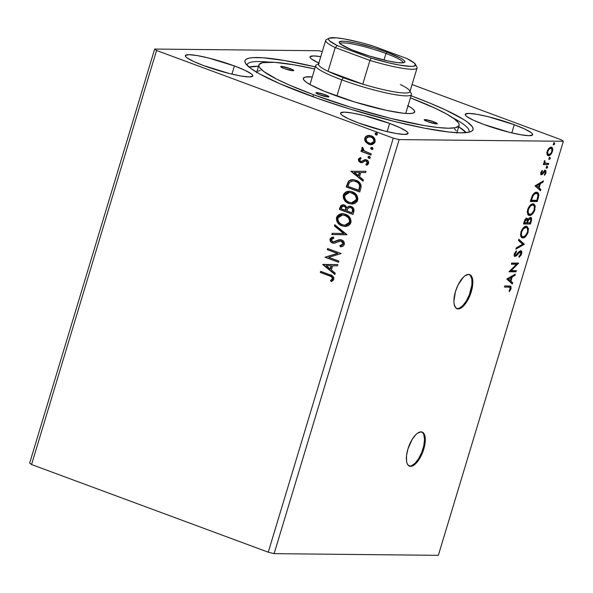 <?xml version="1.0" encoding="UTF-8"?>
<svg xmlns="http://www.w3.org/2000/svg" width="593" height="593" viewBox="0 0 593 593"><rect width="100%" height="100%" fill="white"/><g stroke="black" fill="none" stroke-linecap="round" stroke-linejoin="round"><path stroke-width="0.89" d="M409.14 465.987A18.183 7.531 110.3 0 0 422.972 448.901L423.743 449.19A18.183 7.531 -69.7 0 1 409.518 466.157A18.183 7.531 -69.7 0 1 407.917 449.027L406.524 455.632L406.553 461.25L407.102 463.407L407.991 465.016L410.623 466.357L414.047 465.075L415.901 463.496L421.149 455.78L424.61 445.817L425.114 436.967L423.676 433.194L421.045 431.852L417.613 433.135L415.767 434.713L412.142 439.45L407.917 449.027A18.183 7.531 -69.7 0 1 422.149 432.052A18.183 7.531 -69.7 0 1 423.743 449.19L422.972 448.901A18.183 7.531 110.3 0 0 421.749 431.934M456.669 308.56A18.183 7.531 110.3 0 0 470.501 291.474L471.279 291.756A18.183 7.531 -69.7 0 1 457.047 308.731A18.183 7.531 -69.7 0 1 455.446 291.6L453.89 301.192L454.082 303.824L455.52 307.589L458.152 308.931L461.576 307.648L463.43 306.07L467.047 301.333L471.279 291.756L472.836 282.157L472.643 279.533L471.205 275.767L468.574 274.426L465.149 275.708L463.296 277.287L458.041 285.003L455.446 291.6A18.183 7.531 -69.7 0 1 469.678 274.626A18.183 7.531 -69.7 0 1 471.279 291.756L470.501 291.474A18.183 7.531 110.3 0 0 469.278 274.507M389.623 123.433L387.147 131.631L389.623 123.433L363.865 115.509L352.375 113.041L344.214 112.136L340.634 112.922L340.767 113.923L342.183 115.287L348.617 118.867L358.958 123.114A35.232 4.714 -163.2 0 1 340.56 113.093A35.232 4.714 -163.2 0 1 389.623 123.433A35.232 4.714 -163.2 0 1 408.021 133.455A35.232 4.714 -163.2 0 1 358.958 123.114L384.709 131.038L396.206 133.499L404.367 134.411L407.94 133.625L407.814 132.617L406.398 131.261L399.964 127.68L389.623 123.433M234.405 65.949L231.93 74.147L234.405 65.949L208.647 58.025L197.158 55.564L188.997 54.652L185.416 55.438L185.55 56.446L186.965 57.803L193.4 61.383L203.74 65.63A35.232 4.714 -163.2 0 1 185.342 55.609A35.232 4.714 -163.2 0 1 234.405 65.949A35.232 4.714 -163.2 0 1 252.803 75.971A35.232 4.714 -163.2 0 1 203.74 65.63L229.491 73.554L240.988 76.023L249.149 76.927L252.722 76.141L252.596 75.141L251.18 73.777L244.746 70.196L234.405 65.949M318.849 63.028A35.232 4.714 -163.2 0 1 309.991 56.884A35.232 4.714 -163.2 0 1 320.769 56.661L313.645 55.927L310.072 56.713L310.198 57.714L311.614 59.078L318.849 63.028M514.272 124.708L511.796 132.906L514.272 124.708L488.513 116.784L477.024 114.316L468.863 113.411L465.29 114.197L465.416 115.198L466.832 116.562L473.266 120.142L483.606 124.389A35.232 4.714 -163.2 0 1 465.209 114.367A35.232 4.714 -163.2 0 1 514.272 124.708A35.232 4.714 -163.2 0 1 532.67 134.73A35.232 4.714 -163.2 0 1 483.606 124.389L509.365 132.313L520.854 134.774L529.015 135.686L532.588 134.9L532.462 133.892L531.046 132.536L524.612 128.955L514.272 124.708M268.666 62.117A115.931 15.507 16.8 0 0 247.022 65.223A115.931 15.507 -163.2 0 1 247.111 64.681A115.931 15.507 -163.2 0 1 268.666 62.117M411.06 95.777A119.111 15.937 -163.2 0 1 471.368 131.342A119.111 15.937 -163.2 0 1 307.167 94.635A119.111 15.937 -163.2 0 1 245.398 63.117A119.111 15.937 -163.2 0 1 315.313 66.868L284.914 60.59L262.907 57.751L252.744 57.647L249.179 58.136L246.666 58.989L245.243 60.182L244.909 61.716L245.672 63.57L250.461 68.173L259.423 73.814L279.889 83.732L317.381 98.334L350.018 109.09L394.241 121.417L424.232 128.125L448.605 131.994L460.672 132.817L468.833 132.202L471.346 131.349L472.769 130.156L473.103 128.622L472.339 126.769L467.551 122.165L463.578 119.467L445.803 110.068L429.68 103.034L410.845 95.695M154.662 49.063L29.65 463.118L154.662 49.063L318.878 50.739L154.662 49.063L156.559 50.479L393.27 138.139L268.258 552.194L31.555 464.534L156.559 50.479L154.662 49.063M563.35 141.275L438.338 555.33L274.122 553.654L399.126 139.6L563.35 141.275L399.126 139.6L393.27 138.139L156.559 50.479L31.555 464.534L29.65 463.118L31.555 464.534L268.258 552.194L393.27 138.139L399.126 139.6L274.122 553.654L268.258 552.194L274.122 553.654L438.338 555.33L563.35 141.275L561.445 139.859L412.076 84.54L561.445 139.859L563.35 141.275M506.852 279.118L512.315 284.025L512.693 282.757L510.944 281.186L512.226 276.946L514.909 275.419L515.295 274.151L506.904 278.925L512.315 284.025L512.693 282.757L510.944 281.186L512.226 276.946L514.909 275.419L515.295 274.151L506.852 279.118M519.913 251.736L520.839 254.004L518.971 256.354L519.038 257.303L521.581 253.923L521.781 252.003L520.98 250.765L519.209 251.454L515.569 255.316L514.902 254.449L516.525 251.78L516.095 251.113L514.324 253.774L514.613 256.332L516.355 255.902L520.12 251.906L520.936 252.425L520.906 253.774L518.971 256.354L519.038 257.303L521.077 255.138L521.581 253.923L520.928 253.685L521.581 253.923C522.003 251.817 521.699 250.75 520.669 250.72L516.555 254.634L515.443 255.324L514.672 255.034M522.789 237.926L525.576 236.548L527.933 232.819L528.474 228.55L526.858 226.4L523.945 227.245L521.077 231.478L520.661 236.17L521.647 237.593L522.789 237.926C524.746 238.001 526.532 236.073 528.155 232.137L527.014 226.444L526.258 226.318C524.286 226.222 522.477 228.164 520.847 232.159L522.033 237.793L522.789 237.926M532.017 213.354L528.793 215.192L529.564 215.481C531.521 215.555 533.307 213.621 534.93 209.692L534.293 209.455L534.93 209.692L533.796 203.999L533.04 203.866C531.061 203.77 529.26 205.719 527.629 209.707L528.808 215.341L530.898 215.163L533.1 213.272L534.441 211.026L535.249 206.097L534.182 204.192L533.04 203.866L531.217 204.437L529.475 206.075L528.118 208.351L527.259 211.553L527.792 214.473L529.564 215.481L528.459 215.163M535.012 185.831L540.475 190.738L540.86 189.478L539.111 187.899L540.386 183.66L543.077 182.133L543.455 180.872L535.012 185.831L540.475 190.738L540.86 189.478L539.111 187.899L540.386 183.66L543.077 182.133L543.455 180.872L535.012 185.831M546.768 168.286L547.635 167.322L547.45 166.366L546.664 166.892L546.457 168.041L546.768 168.286L547.635 167.322L547.354 166.351L546.479 167.315L546.642 168.264M549.452 159.384L550.326 158.42L550.134 157.464L549.348 157.99L549.148 159.139L550.326 158.42L550.037 157.449L549.17 158.413L549.333 159.361M553.84 144.87L554.707 143.906L554.514 142.95L553.736 143.476L553.528 144.625L553.84 144.87L554.707 143.906L554.418 142.935L553.551 143.891L553.714 144.848M547.08 154.536L547.68 155.41L549.007 155.633L551.623 153.32L552.75 149.577L551.927 147.427L550.867 147.183L549.533 147.776L547.532 150.466L546.924 153.943L548.54 155.685C549.963 155.729 551.26 154.321 552.431 151.452C552.995 148.584 552.55 147.153 551.105 147.168L548.97 148.28L547.191 151.4L547.08 154.536M548.362 164.609L548.718 163.453L545.049 163.045L544.619 160.495L544.048 162.067L544.404 163.409L543.655 163.401L543.307 164.565L548.362 164.609L543.388 164.283L548.362 164.609L548.718 163.453L545.33 163.238L544.619 160.495L544.174 161.378L544.404 163.409L543.655 163.401L543.307 164.565L548.362 164.609M541.772 173.667L540.875 172.341L541.431 172.541L542.41 171.058L541.787 170.828L542.41 171.058L542.18 170.376L540.66 173.112L541.224 174.802L542.336 174.468L544.352 171.837L545.175 171.659L545.301 172.993L544.285 174.579L544.552 175.254L545.842 173.238L546.027 171.014L545.486 170.443L544.582 170.606L541.661 173.653L541.372 172.793L542.41 171.058L542.18 170.376L540.846 172.43L541.446 174.831L545.071 171.599L544.137 171.281L544.915 171.57L545.301 172.993L544.285 174.579L544.552 175.254L545.96 172.867L545.241 170.406L544.344 170.777L542.313 173.393L541.639 173.645L540.86 173.356L541.542 173.112M538.266 198.069L538.852 195.134L538.414 193.229L537.221 192.325L535.197 192.569L532.558 195.171L530.283 201.509L537.206 201.576L538.266 198.069L537.606 197.825L538.266 198.069L537.436 192.391L536.635 192.251C535.264 192.065 533.826 193.192 532.306 195.631L530.283 201.509L537.206 201.576L538.266 198.069M530.424 224.028L531.639 219.499L530.787 217.483L529.208 217.994L527.955 219.795L527.303 218.446L526.191 218.55L525.013 219.729L524.145 221.826L523.5 223.961L530.424 224.028L523.589 223.68L530.424 224.028L531.335 221.011C531.884 218.647 531.587 217.453 530.446 217.431L527.955 219.795L526.91 218.365C525.813 218.372 524.894 219.521 524.145 221.826L523.5 223.961L530.424 224.028M524.294 244.353L518.882 239.246L518.504 240.513L522.648 244.234L516.288 247.852L515.903 249.119L524.294 244.353L523.515 244.064L516.169 248.237L523.515 244.064L524.294 244.353L518.882 239.246L518.504 240.513L522.648 244.234L516.288 247.852L515.903 249.119L524.294 244.353M516.347 270.667L511.196 270.616L518.623 263.122L511.7 263.055L511.351 264.211L516.51 264.263L509.068 271.764L515.992 271.831L516.347 270.667L511.196 270.616L518.623 263.122L511.7 263.055L511.351 264.211L516.51 264.263L509.068 271.764L515.992 271.831L516.347 270.667M509.061 287.101L510.432 287.716L509.061 290.97L509.409 291.563L511.07 288.724L510.929 286.249L504.806 285.893L504.45 287.049L510.024 287.212L510.358 288.724L509.061 290.97L509.409 291.563L511.07 288.724L510.655 286.093L504.806 285.893L504.45 287.049L509.061 287.101M372.189 149.532L371.529 149.458L372.723 149.28L372.975 148.45L371.707 147.427L370.921 147.687L370.669 148.524L371.93 149.458L371.085 148.072L371.996 149.547M369.506 158.435L368.846 158.361L370.032 158.19L370.284 157.353L369.024 156.33L368.238 156.589L367.986 157.427L369.239 158.361L368.401 156.975L369.306 158.45M350.9 171.295L363.027 181.161L363.405 179.901L359.521 176.736L360.803 172.496L365.622 172.556L366.007 171.295L350.9 171.295L351.36 171.103L350.9 171.295L363.027 181.161L363.405 179.901L359.521 176.736L360.803 172.496L365.622 172.556L366.007 171.295L350.9 171.295M352.02 204.029L348.81 203.443L352.613 203.999L355.096 203.288L357.075 201.516L357.883 198.833L357.231 196.098L355.607 193.881L351.004 191.428L348.417 191.228L345.912 191.947L343.918 193.748L343.191 195.734L343.421 198.255L344.54 200.36L346.49 202.22L349.21 203.443C345.311 202.094 343.488 199.3 343.74 195.045L343.347 195.045C343.088 199.292 344.911 202.094 348.81 203.443L351.819 204.029L357.653 200.241C357.957 195.979 356.156 193.17 352.257 191.806L349.195 191.198L343.347 195.045L349.388 191.198M322.74 264.582L334.86 274.448L335.238 273.18L331.354 270.023L332.636 265.783L337.461 265.842L337.84 264.574L322.8 264.382L334.86 274.448L335.238 273.18L331.354 270.023L332.636 265.783L337.461 265.842L337.84 264.574L322.74 264.582M339.767 240.966L342.013 241.269L343.332 243.086L343.273 244.049L341.212 241.084L343.273 244.049L341.998 245.243L340.293 245.576L342.88 244.042L339.9 245.569L340.686 246.74L339.9 245.569L340.3 246.77C342.117 246.881 343.443 246.117 344.296 244.472L343.77 241.633L341.583 239.928L338.944 239.78L333.177 241.929L331.643 240.995L331.361 239.987L331.813 239.001L333.785 238.26L333.222 237.044L331.354 237.6L330.131 238.86L330.486 241.551L332.947 243.145L334.845 243.1L339.767 240.966L341.991 241.514L342.813 242.619L342.88 244.042L341.598 245.243L339.9 245.569L340.3 246.77L343.184 245.991L344.296 244.472C344.518 242.218 343.614 240.699 341.583 239.928L340.108 239.661L333.57 241.959L332.688 241.796L331.428 239.639L333.785 238.26L333.222 237.044L330.042 239.105C329.841 241.054 330.627 242.344 332.399 242.982L334.645 243.152L340.545 240.928M345.245 226.482L342.035 225.896L345.83 226.444L348.313 225.733L350.3 223.961L351.1 221.285L350.448 218.55L348.832 216.334L344.222 213.873L341.642 213.68L339.129 214.392L337.143 216.2L336.409 218.187L336.646 220.707L337.765 222.805L339.707 224.673L342.428 225.896C338.529 224.547 336.705 221.745 336.965 217.498L336.565 217.49C336.313 221.745 338.136 224.539 342.035 225.896L345.044 226.482L350.871 222.686C351.175 218.432 349.381 215.622 345.474 214.258L342.413 213.643L336.565 217.49L342.613 213.65M376.577 135.019L375.918 134.937L377.104 134.767L377.356 133.936L376.088 132.914L375.31 133.173L375.05 134.011L376.31 134.945L375.473 133.558L376.377 135.034M352.976 214.451L354.043 209.811L353.48 208.306L351.79 206.749L348.847 206.245L346.912 207.543L345.245 205.437L343.095 204.778L341.123 205.363L340.034 207.283L339.389 209.418L352.976 214.451L353.888 211.434C354.273 208.951 353.346 207.291 351.108 206.446L349.662 206.164L346.912 207.543L344.451 205.052L343.006 204.77L340.034 207.283L339.389 209.418L352.976 214.451M346.838 234.769L334.778 224.71L334.393 225.977L343.592 233.464L332.176 233.316L331.798 234.583L346.898 234.576L334.778 224.71L334.393 225.977L343.592 233.464L332.176 233.316L331.798 234.583L332.569 233.323L332.191 234.583L346.838 234.769M329.382 275.856L331.435 276.768L332.376 277.902L332.102 279.31L330.494 280.563L331.361 281.542L332.814 280.704L333.792 279.273L333.77 277.531L332.784 276.168L320.694 271.349L320.346 272.513L329.382 275.856C331.146 276.123 332.154 277.094 332.391 278.769L330.494 280.563L331.361 281.542L333.792 279.273C333.777 276.709 332.473 275.196 329.864 274.752L320.694 271.349L320.346 272.513L321.05 271.483L320.739 272.521L329.382 275.856M338.892 261.09L328.789 257.347L341.168 253.545L327.588 248.519L327.24 249.675L337.365 253.426L324.957 257.221L338.544 262.254L338.892 261.09L328.789 257.347L341.168 253.545L327.588 248.519L327.24 249.675L337.365 253.426L324.957 257.221L338.544 262.254L338.892 261.09M360.811 188.492L361.048 185.053L359.706 182.718L357.112 180.769L353.22 179.62L351.041 179.753L348.61 181.08L346.171 186.973L359.751 191.999L360.811 188.492C361.537 184.282 359.907 181.54 355.933 180.257L352.627 179.59L348.432 181.273L346.171 186.973L359.751 191.999L360.811 188.492M358.387 159.339L358.743 161.348L360.722 162.638L362.442 162.578L365.14 160.948L366.696 161.318L367.334 163.031L365.807 164.239L366.526 165.247L367.786 164.602L368.594 163.357L368.564 161.874L367.83 160.71L365.236 159.621L361.789 161.333L360.618 161.34L359.595 159.851L361.115 158.62L360.47 157.627L359.247 158.227L358.446 159.169L358.78 159.347L360.87 157.627L358.387 159.339L360.322 162.519L361.96 162.712L365.14 160.948L366.17 161.022L367.334 163.031L365.807 164.239L366.526 165.247L368.594 163.357C368.772 161.593 368.068 160.421 366.467 159.843L364.814 159.658L361.604 161.392L360.618 161.34L359.625 159.717L361.115 158.62L360.47 157.627L358.387 159.339M370.914 155.032L371.262 153.876L363.954 150.755L362.998 149.555L363.272 148.302L362.382 147.353L362.019 147.679L361.812 149.228L362.797 150.741L361.337 150.199L360.989 151.356L370.914 155.032L371.262 153.876L364.576 151.193L362.382 147.353L361.774 148.117L362.797 150.741L361.337 150.199L360.989 151.356L370.914 155.032M368.149 143.906L371.003 144.714L369.061 144.307L365.488 141.875L368.668 144.307L372.345 144.514L374.65 142.869L375.154 139.889L373.783 137.457L372.1 136.175L369.313 135.367L367.363 135.612L365.777 136.501L364.784 138.132L364.695 140.096L365.488 141.875L365.881 141.875L365.184 138.132L364.784 138.132L365.488 141.875L368.668 144.307L370.81 144.722L375.058 141.935C375.332 138.851 374.057 136.805 371.233 135.79L367.363 135.612L364.784 138.132L367.363 135.612L369.261 135.367M318.878 50.739L322.296 51.591L318.878 50.739M452.541 117.629A115.931 15.507 -163.2 0 1 469.078 131.698A115.931 15.507 -163.2 0 1 468.848 132.195A115.931 15.507 16.8 0 0 452.541 117.629M375.918 134.937L377.341 134.389L376.436 132.914M376.496 133.002L375.473 133.558L376.896 133.01M375.703 133.18L375.636 134.426L376.718 135.034M343.488 204.778L341.257 205.615L339.789 209.425L353.013 214.325L339.389 209.418L339.789 209.425L340.434 207.291L340.034 207.283L343.206 204.778M350.381 206.186L348.691 206.431L346.912 207.543L349.863 206.171M349.24 206.253L348.691 206.431M342.798 204.822L342.131 205M349.922 207.439L350.752 207.491M351.152 207.609L350.752 207.602C352.39 208.328 352.917 209.611 352.331 211.449L351.931 212.776L346.883 210.9L347.78 208.528L349.826 207.417L351.649 207.846L352.798 209.099L352.724 211.449C353.309 209.611 352.783 208.336 351.152 207.609L350.018 207.431M342.902 206.186L345.43 206.749L346.282 208.121L346.208 209.255M346.112 207.587L346.282 208.121M346.06 209.796L345.489 210.389L341.138 208.773L341.501 207.572L343.236 206.038L344.125 206.223C345.689 206.868 346.201 208.061 345.667 209.796L345.882 210.389L346.06 209.796C346.601 208.069 346.082 206.875 344.518 206.231L343.436 206.053M344.125 206.223L345.712 207.587L345.489 210.389L345.882 210.389L341.138 208.773L342.154 206.416L344.125 206.223M352.331 211.449L352.724 211.449L351.931 212.776L346.883 210.9L348.047 208.18L349.944 207.424L351.256 207.839L352.405 209.092L352.331 211.449M337.543 216.193L336.78 219.477L338.158 222.812M337.424 221.641L337.765 222.249M339.203 223.946L341.827 225.651L344.956 226.467M341.234 225.362L341.827 225.651M343.332 213.673L340.753 213.917M339.544 214.392L339.055 214.666M338.433 215.14L338.025 215.541M342.969 214.94L347.394 216.401L348.958 217.913L349.981 220.218L349.863 222.219L349.018 223.731L346.831 225.006L344.785 225.192M345.022 225.207L349.863 222.219C350.122 218.773 348.677 216.504 345.519 215.422L345.126 215.415C348.276 216.504 349.729 218.765 349.47 222.212L344.829 225.214L342.383 224.732C339.24 223.65 337.773 221.389 337.973 217.957L342.658 214.933L345.519 215.422L342.858 214.94M343.984 233.464L334.393 225.977L335.097 224.969L334.793 225.977L343.984 233.464M340.893 240.928L340.16 240.973M333.963 243.234L332.792 242.982C331.027 242.352 330.242 241.062 330.434 239.112L333.614 237.052L331.746 237.6L330.642 238.623L330.383 240.395L330.879 241.559M333.763 241.959L340.308 239.661M340.671 239.668L338.692 239.972L335.505 241.536M338.692 239.972L338.062 240.217M335.327 241.625L333.963 241.966M332.25 242.745L334.474 243.234M331.643 281.416L330.494 280.563L332.792 278.769C332.547 277.094 331.546 276.13 329.775 275.864L331.828 276.768L332.769 277.909L332.614 279.147L330.894 280.571L331.643 281.416M337.461 265.842L332.636 265.783L337.461 265.842M334.934 274.188L323.133 264.582L334.934 274.188M330.509 269.014L331.487 265.76L326.046 265.701L331.487 265.76L326.046 265.701L331.094 265.76L330.116 269.007L330.509 269.014L331.487 265.76L330.116 269.007L326.046 265.701L330.509 269.014M338.581 262.128L324.957 257.221L337.765 253.433L327.24 249.675L327.944 248.645L327.632 249.683L337.765 253.433L325.357 257.229L338.581 262.128M344.318 193.748L343.555 197.024L344.941 200.36M344.199 199.189L344.54 199.797M345.993 201.501L348.602 203.199L351.731 204.014M348.009 202.917L348.602 203.199M350.115 191.22L347.535 191.472M346.327 191.939L345.838 192.221M345.208 192.688L344.807 193.096M349.744 192.488L354.177 193.948L355.741 195.46L356.756 197.773L356.645 199.767L355.466 201.605L353.606 202.554L351.56 202.747M351.805 202.762L356.645 199.767C356.904 196.32 355.452 194.059 352.294 192.97L351.901 192.97C355.059 194.052 356.504 196.32 356.245 199.767L351.605 202.762L349.158 202.28C346.023 201.197 344.555 198.937 344.755 195.505L349.433 192.48L352.294 192.97L349.633 192.488M353.02 179.597L350.478 180.072L348.832 181.28L346.564 186.973L359.788 191.873L346.171 186.973L348.832 181.28L348.432 181.273L352.82 179.597M352.798 180.909L355.592 181.288M358.935 183.326L360.084 186.054L359.106 190.331L347.913 186.328L349.536 182.362L352.939 180.887L355.978 181.421L358.283 182.703M355.978 181.421L355.585 181.421C357.749 182.058 359.113 183.533 359.677 185.839L360.077 185.846C359.514 183.541 358.15 182.066 355.978 181.421L353.139 180.895M359.677 185.839L359.084 189.078L359.484 189.078L360.077 185.846L359.677 185.839L358.706 190.323L359.106 190.331L359.484 189.078L358.706 190.323L347.913 186.328L349.536 182.362L352.405 180.909L354.807 181.169L357.535 182.429L358.958 183.867L359.677 185.839M365.622 172.556L360.803 172.496L365.622 172.556M363.101 180.909L351.301 171.295L363.101 180.909M358.676 175.728L359.654 172.481L354.206 172.415L359.654 172.481L354.206 172.415L359.254 172.474L358.276 175.721L358.676 175.728L359.654 172.481L359.254 172.474L358.276 175.721L354.206 172.415L358.676 175.728M361.604 161.392L360.618 161.34M365.629 159.621L362.004 161.4L365.533 159.628M365.733 159.621L364.814 159.658M366.563 161.029L367.764 162.386L367.482 163.505L366.207 164.246L366.852 165.15L365.807 164.239L367.734 163.038L366.563 161.029L365.533 160.955M365.14 160.948L366.17 161.022M361.485 162.749L361.96 162.712M362.36 162.712L360.322 162.519L358.78 159.347L359.469 161.741L361.945 162.749M360.233 157.886L359.64 158.235M358.913 160.97L359.136 161.355M362.004 161.4L361.256 161.407M368.846 158.361L370.269 157.812L369.365 156.337M369.432 156.419L368.001 156.967L369.824 156.426M368.631 156.596L368.564 157.849L369.647 158.45M370.951 154.906L360.989 151.356L361.693 150.333L361.382 151.363L370.951 154.906M362.59 147.509L362.123 148.865L363.198 150.741L361.774 148.117L362.775 147.361M371.529 149.458L372.953 148.91L372.056 147.435M372.115 147.516L371.085 148.072L372.515 147.524M371.322 147.694L371.248 148.947L372.337 149.547M365.577 137.235L365.169 140.422L367.319 143.38M368.727 135.404L366.096 136.575M369.217 136.635L372.545 137.62L374.265 139.963L374.235 141.49L373.434 142.735L370.781 143.462M370.936 143.476L374.235 141.49C374.391 139.192 373.405 137.68 371.292 136.961L370.892 136.953C373.012 137.68 373.99 139.192 373.842 141.49L370.736 143.476L369.024 143.15C366.897 142.416 365.896 140.897 366.007 138.584L369.165 136.62L371.292 136.961L369.365 136.62M345.126 215.415L348.565 217.905L349.648 221.078L348.291 224.05L346.431 224.999L344.392 225.192L341.894 224.532L339.67 223.064L338.173 220.885L337.81 219.091L338.455 216.942L339.878 215.622L343.095 214.955L345.126 215.415M351.901 192.97L355.34 195.453L356.43 198.625L355.066 201.598L353.213 202.547L351.167 202.739L348.669 202.08L346.445 200.619L344.948 198.433L344.585 196.639L345.23 194.489L347.224 192.888L349.877 192.503L351.901 192.97M370.892 136.953L373.205 138.614L373.931 141.112L373.034 142.728L370.388 143.462L366.978 141.809L365.918 138.962L367.452 136.983L370.892 136.953M553.647 142.646L553.929 143.617L554.707 143.906L553.929 143.617L553.061 144.581M553.276 144.529L553.988 143.032M551.609 147.257L551.105 147.168M551.201 147.175L551.972 149.48M551.861 151.245L552.431 151.452L551.861 151.245M550.089 154.069L547.762 155.396L548.54 155.685L547.65 155.388M548.006 155.596L548.54 155.685M547.532 155.381L548.725 155.166L550.222 153.913M551.89 150.192L551.972 149.021M551.913 148.517L551.149 147.138M548.466 148.761L549.637 148.08L550.6 148.22M547.495 154.061L546.828 152.505M550.764 148.332L551.831 149.065L551.809 151.445L550.6 153.617L548.888 154.521L547.732 153.572L547.813 151.408L549.237 149.051L551.164 148.406L549.985 148.042L550.741 148.332C551.846 148.287 552.194 149.325 551.809 151.445C550.919 153.565 549.948 154.588 548.888 154.521C547.799 154.565 547.443 153.528 547.813 151.408L547.25 151.2L547.813 151.408C548.718 149.295 549.704 148.272 550.764 148.332L548.74 148.532M548.888 154.521L547.687 154.158L546.879 153.009M549.266 157.16L549.548 158.131L550.326 158.42L549.548 158.131L548.681 159.094M548.896 159.043L549.607 157.545M544.404 160.844L544.989 161.059L544.404 160.844M544.181 161.37L544.737 161.578L544.181 161.37M544.063 162.512L544.722 163.008M544.648 162.986L545.33 163.238M547.858 163.446L547.591 164.328L547.858 163.446M544.656 162.986L544.033 162.46M546.576 166.062L546.857 167.033L547.635 167.322L546.857 167.033L545.99 167.997M546.205 167.945L546.916 166.448M544.463 170.117L545.189 172.585M545.382 172.652L545.96 172.867L545.382 172.652M544.915 171.57L544.292 171.31M543.64 171.577L544.352 171.837L543.64 171.577M542.795 172.822L543.455 173.067L542.795 172.822M542.165 173.519L541.565 174.179L542.336 174.468L540.668 174.542L542.41 173.186M540.942 174.646L541.446 174.831L540.942 174.646M545.323 172.029L544.93 170.258M542.417 181.465L543.077 182.133L542.298 181.843L539.615 183.378L540.386 183.66L539.615 183.378L539.393 184.104L539.615 183.378L542.417 181.465M538.414 187.351L540.86 189.478L540.082 189.189L539.8 190.131L540.082 189.189L538.414 187.351M535.939 185.468L538.548 187.403L535.939 185.468L536.709 185.757L539.526 184.149L538.748 183.867L535.939 185.468L538.748 183.867L539.526 184.149L538.548 187.403L535.939 185.468M536.695 200.412L536.428 201.294L537.206 201.576L530.364 201.227L536.428 201.294L536.695 200.412M537.984 195.72L537.947 193.644L536.984 192.265L538.007 195.579M533.1 194.326L534.686 193.251L536.198 193.251M536.28 193.414L537.547 193.97L538.007 195.371L536.843 200.412L531.343 200.352L533.189 195.512L535.086 193.689L536.917 193.518L535.509 193.125L536.28 193.414C537.414 193.281 537.977 194.156 537.984 196.053L536.843 200.412L530.698 200.115L531.343 200.352L531.573 199.589L530.928 199.352L531.573 199.589L532.773 196.253L532.121 196.009L532.773 196.253C533.996 194.2 535.16 193.251 536.28 193.414L535.509 193.125L533.24 194.185M533.381 203.896L534.545 207.513M528.193 215.103L530.12 214.881L532.321 212.983M534.471 208.061L534.226 204.985L532.862 203.658M529.668 205.823L531.395 204.793L532.833 205M528.652 213.962L527.681 213.191L527.266 211.427M532.684 205.03L533.611 205.289L534.397 206.453L534.034 210.263L532.143 213.228L530.972 214.073L529.43 214.251L528.104 212.435L528.437 209.388L530.438 206.112L532.166 205.082L533.3 205.134L531.914 204.741L532.684 205.03C534.308 204.97 534.812 206.534 534.211 209.722C532.907 212.857 531.476 214.392 529.912 214.318C528.304 214.369 527.785 212.82 528.356 209.663L527.718 209.425L528.356 209.663C529.675 206.497 531.12 204.956 532.684 205.03L531.914 204.741L529.734 205.764M529.912 214.318L528.533 213.925L527.266 211.471M526.139 218.076L527.955 219.795L527.184 219.506L526.525 218.157M530.824 217.49L530.446 217.431M530.401 217.431L530.839 219.499M530.683 220.766L531.335 221.011L530.683 220.766M529.92 222.857L529.653 223.739L529.92 222.857M530.824 219.573L530.32 217.357M527.266 220.796L527.948 219.343M528.659 218.55L529.601 218.365M524.894 219.729L526.288 219.454M526.228 219.395L526.577 219.521C527.362 219.595 527.488 220.492 526.962 222.234L526.784 222.827L523.923 222.568L524.56 222.805L524.924 221.597L524.294 221.367L524.924 221.597L526.577 219.521L525.213 219.432M526.577 219.521L527.31 220.648L526.784 222.827L524.56 222.805L525.568 220.151L526.799 219.558L526.021 219.277M527.733 219.706L527.533 220.114L528.311 220.403L530.098 218.587C530.913 218.706 531.039 219.684 530.468 221.53L530.068 222.857L527.496 222.835L526.851 222.597L527.496 222.835L527.666 222.249L527.029 222.012L527.666 222.249L528.311 220.403L527.533 220.114L527.303 220.692M529.734 218.454L528.748 218.483M530.098 218.587L530.839 219.847L530.068 222.857L527.496 222.835L528.726 219.625L530.327 218.632L529.549 218.343M526.599 226.341L527.763 229.965M522.885 228.275L524.612 227.245L525.909 227.475C527.525 227.416 528.037 228.987 527.436 232.174L525.368 235.68L523.137 236.77C521.529 236.822 521.002 235.273 521.573 232.115L520.936 231.878L521.573 232.115C522.893 228.95 524.338 227.401 525.909 227.475L526.829 227.742L527.614 228.898L527.511 231.9L528.155 232.137L527.436 232.174C526.124 235.31 524.694 236.837 523.137 236.77L521.751 236.37L520.491 233.924M525.235 235.799L522.01 237.637L524.064 236.889L525.546 235.436M527.696 230.514L527.444 227.43L526.087 226.111M523.137 236.77L522.218 236.503L521.417 235.302L521.573 232.115L523.404 228.831L525.909 227.475L525.131 227.186L526.05 227.453M521.877 236.414L520.906 235.643L520.484 233.879M525.909 227.475L525.131 227.186L522.952 228.209M518.786 239.572L524.353 244.153L523.515 244.064L518.786 239.572M519.572 255.887L518.979 256.472M520.306 251.877L518.734 251.966L520.506 251.914L519.727 251.625M516.11 255.057L515.584 255.613L516.355 255.902L517.83 254.167L517.133 253.908L517.83 254.167L519.512 252.255L518.564 252.121M515.443 255.324L515.028 253.797L514.39 253.559L515.028 253.797L516.525 251.78L515.74 251.447L516.525 251.78L516.377 250.869L514.324 253.774C513.953 255.59 514.22 256.495 515.124 256.487L514.539 256.272L516.355 255.902L515.584 255.613L514.346 256.198L516.421 254.671M514.153 254.523L514.487 255.005M520.58 250.728L520.995 252.766M518.949 256.495L519.638 255.813M520.973 252.929L520.484 250.631M514.516 255.012L514.138 254.441M518.734 251.966L519.757 251.64M515.487 270.66L515.221 271.542L515.992 271.831L509.179 271.483L515.221 271.542L515.487 270.66M515.74 263.981L511.433 263.937L515.74 263.981M517.815 263.114L518.541 263.388L517.815 263.114M517.756 263.114L510.417 270.334L511.196 270.616L510.417 270.334L517.756 263.114M514.25 274.744L514.909 275.419L514.138 275.13L511.448 276.657L512.226 276.946L511.448 276.657L511.225 277.383L511.448 276.657L514.25 274.744M510.247 280.63L512.693 282.757L511.922 282.476L511.633 283.417L511.922 282.476L510.247 280.63M507.771 278.754L510.38 280.682L507.771 278.754L508.549 279.036L511.366 277.435L510.588 277.146L507.771 278.754L510.588 277.146L511.366 277.435L510.38 280.682L507.771 278.754M510.165 285.982L510.447 287.827M510.425 288.48L511.07 288.724L510.425 288.48M510.024 287.212L508.549 286.819M510.41 288.013L510.306 286.16M539.526 184.149L538.548 187.403L536.709 185.757L539.526 184.149M511.366 277.435L510.38 280.682L508.549 279.036L511.366 277.435M457.381 308.642L459.019 308.33L462.651 305.78L466.276 301.044L469.33 294.832L471.895 284.862L471.865 279.251L470.427 275.486M409.845 466.068L411.49 465.757L415.122 463.207L418.74 458.471L421.801 452.266L423.832 445.528L424.529 439.302L423.787 434.521L422.898 432.912M433.765 121.787L433.283 123.374L433.765 121.787L437.011 123.3L437.308 123.759L436.611 123.907L427.827 121.721A6.819 0.912 -163.2 0 1 424.262 119.786A6.819 0.912 -163.2 0 1 433.765 121.787A6.819 0.912 -163.2 0 1 437.323 123.722A6.819 0.912 -163.2 0 1 427.827 121.721L424.581 120.209L424.284 119.749L424.973 119.601L433.765 121.787M325.372 94.828L324.89 96.414L325.372 94.828L328.618 96.34L328.915 96.8L328.226 96.948L319.434 94.761A6.819 0.912 -163.2 0 1 315.876 92.827A6.819 0.912 -163.2 0 1 325.372 94.828A6.819 0.912 -163.2 0 1 328.93 96.763A6.819 0.912 -163.2 0 1 319.434 94.761L316.188 93.249L315.891 92.79L316.58 92.641L325.372 94.828M290.185 68.61L289.703 70.204L290.185 68.61L293.431 70.13L293.728 70.589L293.038 70.737L284.247 68.551A6.819 0.912 -163.2 0 1 280.689 66.609A6.819 0.912 -163.2 0 1 290.185 68.61A6.819 0.912 -163.2 0 1 293.743 70.552A6.819 0.912 -163.2 0 1 284.247 68.551L281 67.039L280.704 66.579L281.393 66.431L290.185 68.61M408.028 105.813A58.196 7.783 -163.2 0 1 413.899 112.84A58.196 7.783 -163.2 0 1 333.681 94.91A58.196 7.783 -163.2 0 1 303.505 79.506A58.196 7.783 -163.2 0 1 312.281 76.905L305.351 77.075L303.423 78.076L303.638 79.729L305.973 81.982L310.354 84.732L324.475 91.329L354.614 101.966L386.236 110.32L402.78 113.159L408.673 113.567L412.661 113.263L414.589 112.262L414.374 110.609L412.039 108.356L407.658 105.606M313.497 94.702L312.889 96.726L313.497 94.702L351.115 107.385L389.935 118.215L424.047 125.531L437.664 127.495L448.256 128.221L455.417 127.68L458.878 125.886L459.167 124.537L458.5 122.907L454.29 118.867L446.425 113.915L435.203 108.245L410.43 97.86A104.561 13.987 -163.2 0 1 459.108 125.39A104.561 13.987 -163.2 0 1 313.497 94.702A104.561 13.987 -163.2 0 1 258.904 64.948A104.561 13.987 -163.2 0 1 314.683 68.958L293.965 64.807L274.648 62.324L262.595 62.658L259.134 64.452L258.844 65.801L259.512 67.432L263.715 71.471L276.798 79.18L289.547 85.133L313.497 94.702M458.7 126.746A115.931 15.507 -163.2 0 1 466.142 132.61L458.433 126.576M258.496 66.297L249.045 67.068A115.931 15.507 -163.2 0 1 258.496 66.297M258.044 71.167L260.245 70.426M454.52 128.777L456.15 130.675M385.984 53.481A32.963 4.41 16.8 0 0 340.108 43.741A32.963 4.41 -163.2 0 1 385.984 53.481L383.997 60.049L385.984 53.481A32.963 4.41 -163.2 0 1 403.203 62.791A32.963 4.41 16.8 0 0 385.984 53.481L386.962 52.191L385.984 53.481M357.09 51.887A34.327 4.588 -163.2 0 1 339.292 42.8A34.327 4.588 -163.2 0 1 353.539 42.6A34.327 4.588 -163.2 0 1 386.962 52.191L400.727 58.196L403.307 59.819L404.685 61.146L404.811 62.117L403.677 62.71L397.851 62.65L388.089 60.975L369.439 56.046L351.664 49.775L340.745 44.26L339.366 42.933L339.24 41.955L342.732 41.191L346.208 41.428L355.97 43.104L374.62 48.026L386.962 52.191A34.327 4.588 -163.2 0 1 404.404 62.458A34.327 4.588 -163.2 0 1 357.09 51.887M400.364 84.532A47.736 6.382 -163.2 0 1 409.741 90.759A47.736 6.382 -163.2 0 1 362.775 84.154A47.736 6.382 -163.2 0 1 343.436 77.705L341.798 79.847A50.012 6.686 16.8 0 0 390.505 93.82A50.012 6.686 16.8 0 0 411.26 93.531L409.741 90.759M405.731 113.433L411.438 94.524A50.012 6.686 -163.2 0 1 341.798 79.847L336.898 96.081L341.798 79.847A50.012 6.686 -163.2 0 1 315.691 65.615L309.983 84.525M362.775 84.154L328.062 71.301L343.436 77.705L362.775 84.154L328.062 71.301A47.736 6.382 -163.2 0 1 319.182 63.421L316.388 64.889A50.012 6.686 16.8 0 0 341.798 79.847L343.436 77.705A47.736 6.382 -163.2 0 1 328.062 71.301L335.223 47.573A47.736 6.382 -163.2 0 1 325.676 40.398L318.515 64.118A47.736 6.382 16.8 0 0 328.062 71.301L335.223 47.573L369.936 60.427L362.775 84.154A47.736 6.382 16.8 0 0 409.911 91.715L417.072 67.995A47.736 6.382 -163.2 0 1 369.936 60.427L362.775 84.154M329.145 38.234L326.343 39.701A47.736 6.382 16.8 0 0 335.223 47.573L337.306 45.594L335.223 47.573L369.936 60.427L371.136 58.121L337.306 45.594A45.461 6.078 -163.2 0 1 329.145 38.234A45.461 6.078 -163.2 0 1 372.923 45.957L406.746 58.485L372.923 45.957L360.855 42.592L344.659 38.997L336.364 37.833L329.263 38.174L328.529 38.834L328.641 39.753L329.604 40.917L337.306 45.594L371.136 58.121L388.964 62.902L399.393 65.074L410.83 66.409L413.21 66.297L415.53 65.245L414.455 63.162L406.746 58.485A45.461 6.078 -163.2 0 1 415.389 64.274A45.461 6.078 -163.2 0 1 371.136 58.121L369.936 60.427A47.736 6.382 16.8 0 0 416.909 67.039L415.389 64.274M343.006 204.77L343.399 204.778M349.662 206.164L350.063 206.171M343.236 206.038L343.629 206.045M349.826 207.417L350.218 207.424M345.044 226.482L345.437 226.482M342.658 214.933L343.05 214.94M344.829 225.214L345.222 225.214M340.108 239.661L340.508 239.661M351.819 204.029L352.212 204.036M349.433 192.48L349.833 192.488M351.605 202.762L352.005 202.762M352.939 180.887L353.332 180.895M361.181 161.444L361.574 161.444M365.525 160.903L365.918 160.903M369.068 135.36L369.461 135.367M370.81 144.722L371.203 144.722M369.165 136.62L369.565 136.62M370.736 143.476L371.129 143.476M456.766 133.158L459.108 125.39M256.561 72.709L258.904 64.948"/></g></svg>
